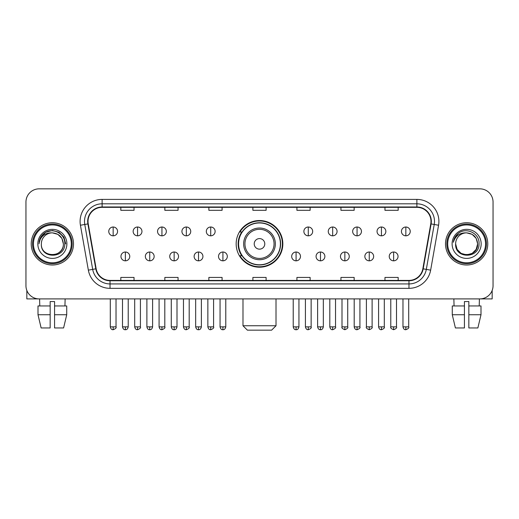 <?xml version="1.0" encoding="UTF-8"?>
<svg xmlns="http://www.w3.org/2000/svg" width="519" height="519" viewBox="0 0 519 519"><rect width="100%" height="100%" fill="white"/><g stroke="black" fill="none" stroke-linecap="round" stroke-linejoin="round"><path stroke-width="0.78" d="M236.164 243.872A23.336 23.336 0 0 0 259.5 267.207A23.336 23.336 0 0 0 282.836 243.872A23.336 23.336 0 0 0 259.5 220.536A23.336 23.336 0 0 0 236.164 243.872M241.763 255.757A21.35 21.35 0 0 1 241.763 231.987M25.95 202.047L25.95 285.697A13.209 13.209 0 0 0 39.159 298.905L479.841 298.905A13.209 13.209 0 0 0 493.05 285.697L493.05 202.047A13.209 13.209 0 0 0 479.841 188.838L39.159 188.838A13.209 13.209 0 0 0 25.95 202.047L25.95 285.697M31.231 243.872A21.13 21.13 0 0 0 52.367 265.001A21.13 21.13 0 0 0 73.497 243.872A21.13 21.13 0 0 0 52.367 222.742A21.13 21.13 0 0 0 31.231 243.872A21.13 21.13 0 0 0 52.367 265.001A21.13 21.13 0 0 0 73.497 243.872A21.13 21.13 0 0 0 52.367 222.742A21.13 21.13 0 0 0 31.231 243.872M445.503 243.872A21.13 21.13 0 0 0 466.633 265.001A21.13 21.13 0 0 0 487.769 243.872A21.13 21.13 0 0 0 466.633 222.742A21.13 21.13 0 0 0 445.503 243.872A21.13 21.13 0 0 0 466.633 265.001A21.13 21.13 0 0 0 487.769 243.872A21.13 21.13 0 0 0 466.633 222.742A21.13 21.13 0 0 0 445.503 243.872M88.022 221.418A14.091 14.091 0 0 1 102.113 207.334L416.887 207.334A14.091 14.091 0 0 1 430.764 223.864L422.842 268.771A14.091 14.091 0 0 1 408.972 280.409L110.028 280.409A14.091 14.091 0 0 1 96.158 268.771L88.236 223.864A14.091 14.091 0 0 1 88.022 221.418M87.672 221.418A14.441 14.441 0 0 0 87.893 223.929L95.807 268.829A14.441 14.441 0 0 0 110.028 280.766L408.972 280.766A14.441 14.441 0 0 0 423.193 268.829L431.107 223.929A14.441 14.441 0 0 0 416.887 206.977L102.113 206.977A14.441 14.441 0 0 0 87.672 221.418M80.432 225.24A22.012 22.012 0 0 1 102.113 199.406L416.887 199.406A22.012 22.012 0 0 1 438.568 225.24L430.647 270.146A22.012 22.012 0 0 1 408.972 288.337L110.028 288.337A22.012 22.012 0 0 1 88.353 270.146L80.432 225.24L84.772 224.474A17.607 17.607 0 0 1 102.113 203.811L416.887 203.811A17.607 17.607 0 0 1 434.228 224.474L426.313 269.38A17.607 17.607 0 0 1 408.972 283.932L110.028 283.932A17.607 17.607 0 0 1 92.687 269.38L84.772 224.474A17.607 17.607 0 0 1 84.5 221.418M479.841 188.838L39.159 188.838M39.159 298.905L479.841 298.905M493.05 285.697L493.05 202.047M423.193 268.829L426.313 269.38L434.228 224.474L438.568 225.24M252.896 207.334L252.896 210.312L266.104 210.312L266.104 207.334M208.872 207.334L208.872 210.312L222.08 210.312L222.08 207.334M164.847 207.334L164.847 210.312L178.056 210.312L178.056 207.334M120.823 207.334L120.823 210.312L134.032 210.312L134.032 207.334M296.92 207.334L296.92 210.312L310.128 210.312L310.128 207.334M340.944 207.334L340.944 210.312L354.153 210.312L354.153 207.334M384.968 207.334L384.968 210.312L398.177 210.312L398.177 207.334M266.104 280.409L266.104 277.431L252.896 277.431L252.896 280.409M222.08 280.409L222.08 277.431L208.872 277.431L208.872 280.409M178.056 280.409L178.056 277.431L164.847 277.431L164.847 280.409M134.032 280.409L134.032 277.431L120.823 277.431L120.823 280.409M310.128 280.409L310.128 277.431L296.92 277.431L296.92 280.409M354.153 280.409L354.153 277.431L340.944 277.431L340.944 280.409M398.177 280.409L398.177 277.431L384.968 277.431L384.968 280.409M26.832 290.439L26.832 298.905L77.902 298.905M38.004 305.944L38.004 314.748L41.131 327.956L38.004 314.748L38.004 305.944L50.161 305.944L50.161 301.545L54.566 301.545L54.566 305.944L66.724 305.944L66.724 314.748L63.597 327.956L66.724 314.748L54.566 314.748L54.566 305.944M65.135 298.905L64.94 305.944M50.161 305.944L50.161 327.956L41.131 327.956M38.004 314.748L50.161 314.748M63.597 327.956L54.566 327.956L54.566 314.748M39.6 298.905L39.788 305.944M71.298 243.872A18.931 18.931 0 0 0 52.367 224.941A18.931 18.931 0 0 0 33.437 243.872A18.931 18.931 0 0 0 52.367 262.802A18.931 18.931 0 0 0 71.298 243.872M72.173 243.872A19.813 19.813 0 0 0 52.367 224.059A19.813 19.813 0 0 0 32.554 243.872A19.813 19.813 0 0 0 52.367 263.684A19.813 19.813 0 0 0 72.173 243.872M63.37 243.872C62.715 237.183 59.049 233.518 52.367 232.862L57.869 234.341L61.897 238.37L63.37 243.872L61.897 238.37L57.869 234.341L52.367 232.862L57.869 234.341L61.897 238.37L63.37 243.872L61.897 238.37L57.869 234.341L52.367 232.862L57.869 234.341L61.897 238.37L63.37 243.872L61.897 238.37L57.869 234.341L52.367 232.862L57.869 234.341L61.897 238.37L63.37 243.872C64.045 258.073 40.683 258.073 41.358 243.872C40.378 259.15 65.277 258.806 64.758 243.872C65.576 233.388 51.842 226.725 43.927 233.479C41.163 235.782 39.548 238.714 39.074 242.269C41.15 235.717 45.581 232.577 52.367 232.862L57.869 234.341L61.897 238.37L63.37 243.872C64.045 258.073 40.683 258.073 41.358 243.872C40.683 258.073 64.045 258.073 63.37 243.872C64.045 258.073 40.683 258.073 41.358 243.872C40.683 258.073 64.045 258.073 63.37 243.872C64.045 258.073 40.683 258.073 41.358 243.872C40.683 258.073 64.045 258.073 63.37 243.872C64.045 258.073 40.683 258.073 41.358 243.872C40.683 258.073 64.045 258.073 63.37 243.872C64.045 258.073 40.683 258.073 41.358 243.872C40.683 258.073 64.045 258.073 63.37 243.872C64.045 258.073 40.683 258.073 41.358 243.872C40.683 258.073 64.045 258.073 63.37 243.872C64.045 258.073 40.683 258.073 41.358 243.872A11.009 11.009 0 0 1 52.367 232.862L57.869 234.341L61.897 238.37L63.37 243.872C63.811 252.416 52.828 258.092 46.126 252.935M37.835 243.872A14.526 14.526 0 0 0 52.367 258.397A14.526 14.526 0 0 0 66.893 243.872A14.526 14.526 0 0 0 52.367 229.346A14.526 14.526 0 0 0 37.835 243.872M43.92 233.479L40.677 237.339M40.586 237.507L45.672 232.278L52.367 230.481L59.062 232.278L63.96 237.177L65.751 243.872L63.96 237.177L59.062 232.278L52.367 230.481L45.672 232.278L40.767 237.177L38.977 243.872M40.476 237.715L40.767 237.183L40.476 237.715M271.606 330.162L247.394 330.162L242.989 325.757L276.011 325.757L271.606 330.162M264.781 243.872A5.281 5.281 0 0 0 259.5 238.591A5.281 5.281 0 0 0 254.219 243.872A5.281 5.281 0 0 0 259.5 249.152A5.281 5.281 0 0 0 264.781 243.872M275.349 243.872A15.849 15.849 0 0 0 259.5 228.023A15.849 15.849 0 0 0 243.651 243.872A15.849 15.849 0 0 0 259.5 259.721A15.849 15.849 0 0 0 275.349 243.872A15.849 15.849 0 0 1 259.5 259.721A15.849 15.849 0 0 1 243.651 243.872M280.409 243.872A20.909 20.909 0 0 0 259.5 222.962A20.909 20.909 0 0 0 238.591 243.872A20.909 20.909 0 0 0 259.5 264.781A20.909 20.909 0 0 0 280.409 243.872M282.394 243.872A22.894 22.894 0 0 1 239.934 255.757L242.055 255.757A21.11 21.11 0 0 0 273.468 259.701A21.11 21.11 0 0 0 273.468 228.042A21.11 21.11 0 0 0 242.055 231.987L239.934 231.987A22.894 22.894 0 0 1 282.394 243.872M113.161 227.011A4.405 4.405 0 0 0 108.763 231.409A4.405 4.405 0 0 0 113.161 235.814A4.405 4.405 0 0 0 117.566 231.409A4.405 4.405 0 0 0 113.161 227.011L113.161 235.814A4.405 4.405 0 0 0 117.566 231.409A4.405 4.405 0 0 0 113.161 227.011M137.554 227.011A4.405 4.405 0 0 0 133.149 231.409A4.405 4.405 0 0 0 137.554 235.814A4.405 4.405 0 0 0 141.953 231.409A4.405 4.405 0 0 0 137.554 227.011L137.554 235.814A4.405 4.405 0 0 0 141.953 231.409A4.405 4.405 0 0 0 137.554 227.011M161.941 227.011A4.405 4.405 0 0 0 157.542 231.409A4.405 4.405 0 0 0 161.941 235.814A4.405 4.405 0 0 0 166.346 231.409A4.405 4.405 0 0 0 161.941 227.011L161.941 235.814A4.405 4.405 0 0 0 166.346 231.409A4.405 4.405 0 0 0 161.941 227.011M186.334 227.011A4.405 4.405 0 0 0 181.929 231.409A4.405 4.405 0 0 0 186.334 235.814A4.405 4.405 0 0 0 190.733 231.409A4.405 4.405 0 0 0 186.334 227.011L186.334 235.814A4.405 4.405 0 0 0 190.733 231.409A4.405 4.405 0 0 0 186.334 227.011M210.72 227.011A4.405 4.405 0 0 0 206.315 231.409A4.405 4.405 0 0 0 210.72 235.814A4.405 4.405 0 0 0 215.126 231.409A4.405 4.405 0 0 0 210.72 227.011L210.72 235.814A4.405 4.405 0 0 0 215.126 231.409A4.405 4.405 0 0 0 210.72 227.011M308.28 227.011A4.405 4.405 0 0 0 303.875 231.409A4.405 4.405 0 0 0 308.28 235.814A4.405 4.405 0 0 0 312.685 231.409A4.405 4.405 0 0 0 308.28 227.011L308.28 235.814A4.405 4.405 0 0 0 312.685 231.409A4.405 4.405 0 0 0 308.28 227.011M332.666 227.011A4.405 4.405 0 0 0 328.268 231.409A4.405 4.405 0 0 0 332.666 235.814A4.405 4.405 0 0 0 337.071 231.409A4.405 4.405 0 0 0 332.666 227.011L332.666 235.814A4.405 4.405 0 0 0 337.071 231.409A4.405 4.405 0 0 0 332.666 227.011M357.059 227.011A4.405 4.405 0 0 0 352.654 231.409A4.405 4.405 0 0 0 357.059 235.814A4.405 4.405 0 0 0 361.458 231.409A4.405 4.405 0 0 0 357.059 227.011L357.059 235.814A4.405 4.405 0 0 0 361.458 231.409A4.405 4.405 0 0 0 357.059 227.011M381.446 227.011A4.405 4.405 0 0 0 377.047 231.409A4.405 4.405 0 0 0 381.446 235.814A4.405 4.405 0 0 0 385.851 231.409A4.405 4.405 0 0 0 381.446 227.011L381.446 235.814A4.405 4.405 0 0 0 385.851 231.409A4.405 4.405 0 0 0 381.446 227.011M405.839 227.011A4.405 4.405 0 0 0 401.434 231.409A4.405 4.405 0 0 0 405.839 235.814A4.405 4.405 0 0 0 410.237 231.409A4.405 4.405 0 0 0 405.839 227.011L405.839 235.814A4.405 4.405 0 0 0 410.237 231.409A4.405 4.405 0 0 0 405.839 227.011M125.358 252.013A4.405 4.405 0 0 0 120.953 256.418A4.405 4.405 0 0 0 125.358 260.823A4.405 4.405 0 0 0 129.763 256.418A4.405 4.405 0 0 0 125.358 252.013L125.358 260.823A4.405 4.405 0 0 0 129.763 256.418A4.405 4.405 0 0 0 125.358 252.013M149.744 252.013A4.405 4.405 0 0 0 145.346 256.418A4.405 4.405 0 0 0 149.744 260.823A4.405 4.405 0 0 0 154.149 256.418A4.405 4.405 0 0 0 149.744 252.013L149.744 260.823A4.405 4.405 0 0 0 154.149 256.418A4.405 4.405 0 0 0 149.744 252.013M174.137 252.013A4.405 4.405 0 0 0 169.732 256.418A4.405 4.405 0 0 0 174.137 260.823A4.405 4.405 0 0 0 178.536 256.418A4.405 4.405 0 0 0 174.137 252.013L174.137 260.823A4.405 4.405 0 0 0 178.536 256.418A4.405 4.405 0 0 0 174.137 252.013M198.524 252.013A4.405 4.405 0 0 0 194.125 256.418A4.405 4.405 0 0 0 198.524 260.823A4.405 4.405 0 0 0 202.929 256.418A4.405 4.405 0 0 0 198.524 252.013L198.524 260.823A4.405 4.405 0 0 0 202.929 256.418A4.405 4.405 0 0 0 198.524 252.013M222.917 252.013A4.405 4.405 0 0 0 218.512 256.418A4.405 4.405 0 0 0 222.917 260.823A4.405 4.405 0 0 0 227.316 256.418A4.405 4.405 0 0 0 222.917 252.013L222.917 260.823A4.405 4.405 0 0 0 227.316 256.418A4.405 4.405 0 0 0 222.917 252.013M296.083 252.013A4.405 4.405 0 0 0 291.684 256.418A4.405 4.405 0 0 0 296.083 260.823A4.405 4.405 0 0 0 300.488 256.418A4.405 4.405 0 0 0 296.083 252.013L296.083 260.823A4.405 4.405 0 0 0 300.488 256.418A4.405 4.405 0 0 0 296.083 252.013M320.476 252.013A4.405 4.405 0 0 0 316.071 256.418A4.405 4.405 0 0 0 320.476 260.823A4.405 4.405 0 0 0 324.875 256.418A4.405 4.405 0 0 0 320.476 252.013L320.476 260.823A4.405 4.405 0 0 0 324.875 256.418A4.405 4.405 0 0 0 320.476 252.013M344.863 252.013A4.405 4.405 0 0 0 340.464 256.418A4.405 4.405 0 0 0 344.863 260.823A4.405 4.405 0 0 0 349.268 256.418A4.405 4.405 0 0 0 344.863 252.013L344.863 260.823A4.405 4.405 0 0 0 349.268 256.418A4.405 4.405 0 0 0 344.863 252.013M369.256 252.013A4.405 4.405 0 0 0 364.851 256.418A4.405 4.405 0 0 0 369.256 260.823A4.405 4.405 0 0 0 373.654 256.418A4.405 4.405 0 0 0 369.256 252.013L369.256 260.823A4.405 4.405 0 0 0 373.654 256.418A4.405 4.405 0 0 0 369.256 252.013M393.642 252.013A4.405 4.405 0 0 0 389.237 256.418A4.405 4.405 0 0 0 393.642 260.823A4.405 4.405 0 0 0 398.047 256.418A4.405 4.405 0 0 0 393.642 252.013L393.642 260.823A4.405 4.405 0 0 0 398.047 256.418A4.405 4.405 0 0 0 393.642 252.013M492.168 290.439L492.168 298.905L441.098 298.905M464.434 305.944L464.434 314.748L452.276 314.748L455.403 327.956L452.276 314.748L452.276 305.944L464.434 305.944L464.434 301.545L468.839 301.545L468.839 305.944L480.996 305.944L480.996 314.748L477.869 327.956L480.996 314.748L468.839 314.748L468.839 305.944M479.4 298.905L479.212 305.944M464.434 314.748L464.434 327.956L455.403 327.956M477.869 327.956L468.839 327.956L468.839 314.748M453.866 298.905L454.06 305.944M485.563 243.872A18.931 18.931 0 0 0 466.633 224.941A18.931 18.931 0 0 0 447.702 243.872A18.931 18.931 0 0 0 466.633 262.802A18.931 18.931 0 0 0 485.563 243.872M486.446 243.872A19.813 19.813 0 0 0 466.633 224.059A19.813 19.813 0 0 0 446.827 243.872A19.813 19.813 0 0 0 466.633 263.684A19.813 19.813 0 0 0 486.446 243.872M472.141 253.402L466.633 254.874L461.132 253.402L457.103 249.373L455.63 243.872A11.009 11.009 0 0 1 466.633 232.862L472.141 234.341L476.17 238.37L477.642 243.872L476.17 238.37L472.141 234.341L466.633 232.862L472.141 234.341L476.17 238.37L477.642 243.872L476.17 238.37L472.141 234.341L466.633 232.862L472.141 234.341L466.633 232.862L472.141 234.341L476.17 238.37L477.642 243.872C478.317 258.073 454.955 258.073 455.63 243.872C454.65 259.15 479.55 258.806 479.031 243.872C479.848 233.388 466.114 226.725 458.199 233.479C455.435 235.782 453.82 238.714 453.34 242.269C455.416 235.717 459.847 232.577 466.633 232.862L472.141 234.341L476.17 238.37L477.642 243.872C478.317 258.073 454.955 258.073 455.63 243.872C454.955 258.073 478.317 258.073 477.642 243.872L476.17 249.373L472.141 253.402L466.633 254.874L461.132 253.402M466.633 232.862C473.322 233.518 476.987 237.183 477.642 243.872C478.317 258.073 454.955 258.073 455.63 243.872C454.955 258.073 478.317 258.073 477.642 243.872C478.317 258.073 454.955 258.073 455.63 243.872C454.955 258.073 478.317 258.073 477.642 243.872C478.317 258.073 454.955 258.073 455.63 243.872M452.107 243.872A14.526 14.526 0 0 0 466.633 258.397A14.526 14.526 0 0 0 481.165 243.872A14.526 14.526 0 0 0 466.633 229.346A14.526 14.526 0 0 0 452.107 243.872M477.642 243.872C478.083 252.416 467.094 258.092 460.392 252.935M458.193 233.479L454.949 237.339M454.748 237.715L455.04 237.183L454.748 237.715M416.887 199.406L416.887 206.977M84.772 224.474L87.893 223.929M110.028 288.337L110.028 280.766M408.972 280.766L408.972 288.337M88.353 270.146L95.807 268.829M431.107 223.929L434.228 224.474M102.113 199.406L102.113 206.977M426.313 269.38L430.647 270.146M274.058 243.872A14.558 14.558 0 0 0 259.5 229.314A14.558 14.558 0 0 0 244.942 243.872A14.558 14.558 0 0 0 259.5 258.43A14.558 14.558 0 0 0 274.058 243.872M113.161 326.86L110.3 326.86C110.8 328.897 111.754 329.85 113.161 329.721L113.161 326.86L116.022 326.86L116.022 298.905M137.554 326.86L134.693 326.86C135.193 328.897 136.147 329.85 137.554 329.721L137.554 326.86L140.415 326.86L140.415 298.905M161.941 326.86L159.08 326.86C159.58 328.897 160.533 329.85 161.941 329.721L161.941 326.86L164.802 326.86L164.802 298.905M186.334 326.86L183.467 326.86C183.966 328.897 184.926 329.85 186.334 329.721L186.334 326.86L189.195 326.86L189.195 298.905M210.72 326.86L207.859 326.86C208.359 328.897 209.313 329.85 210.72 329.721L210.72 326.86L213.581 326.86L213.581 298.905M308.28 326.86L305.419 326.86C305.918 328.897 306.872 329.85 308.28 329.721L308.28 326.86L311.141 326.86L311.141 298.905M332.666 326.86L329.805 326.86C330.305 328.897 331.258 329.85 332.666 329.721L332.666 326.86L335.534 326.86L335.534 298.905M357.059 326.86L354.198 326.86C354.698 328.897 355.651 329.85 357.059 329.721L357.059 326.86L359.92 326.86L359.92 298.905M381.446 326.86L378.585 326.86C379.084 328.897 380.038 329.85 381.446 329.721L381.446 326.86L384.307 326.86L384.307 298.905M405.839 326.86L402.978 326.86C403.477 328.897 404.431 329.85 405.839 329.721L405.839 326.86L408.7 326.86L408.7 298.905M125.358 326.86L122.497 326.86C122.997 328.897 123.95 329.85 125.358 329.721L125.358 326.86L128.219 326.86L128.219 298.905M149.744 326.86L146.883 326.86C147.383 328.897 148.337 329.85 149.744 329.721L149.744 326.86L152.605 326.86L152.605 298.905M174.137 326.86L171.276 326.86C171.776 328.897 172.73 329.85 174.137 329.721L174.137 326.86L176.998 326.86L176.998 298.905M198.524 326.86L195.663 326.86C196.163 328.897 197.116 329.85 198.524 329.721L198.524 326.86L201.385 326.86L201.385 298.905M222.917 326.86L220.056 326.86C220.556 328.897 221.509 329.85 222.917 329.721L222.917 326.86L225.778 326.86L225.778 298.905M296.083 326.86L293.222 326.86C293.722 328.897 294.675 329.85 296.083 329.721L296.083 326.86L298.944 326.86L298.944 298.905M320.476 326.86L317.615 326.86C318.115 328.897 319.068 329.85 320.476 329.721L320.476 326.86L323.337 326.86L323.337 298.905M344.863 326.86L342.002 326.86C341.424 327.774 342.378 328.728 344.863 329.721L344.863 326.86L347.724 326.86L347.724 298.905M369.256 326.86L366.395 326.86C365.811 327.774 366.764 328.728 369.256 329.721L369.256 326.86L372.117 326.86L372.117 298.905M393.642 326.86L390.781 326.86C390.204 327.774 391.157 328.728 393.642 329.721L393.642 326.86L396.503 326.86L396.503 298.905M276.011 298.905L276.011 325.757M242.989 298.905L242.989 325.757M110.3 326.86L110.3 298.905M116.022 326.86C116.606 327.774 115.653 328.728 113.161 329.721M134.693 326.86L134.693 298.905M140.415 326.86C140.993 327.774 140.039 328.728 137.554 329.721M159.08 326.86L159.08 298.905M164.802 326.86C165.386 327.774 164.432 328.728 161.941 329.721M183.467 326.86L183.467 298.905M189.195 326.86C189.772 327.774 188.819 328.728 186.334 329.721M207.859 326.86L207.859 298.905M213.581 326.86C214.165 327.774 213.212 328.728 210.72 329.721M305.419 326.86L305.419 298.905M311.141 326.86C311.724 327.774 310.771 328.728 308.28 329.721M329.805 326.86L329.805 298.905M335.534 326.86C336.111 327.774 335.157 328.728 332.666 329.721M354.198 326.86L354.198 298.905M359.92 326.86C360.497 327.774 359.544 328.728 357.059 329.721M378.585 326.86L378.585 298.905M384.307 326.86C384.89 327.774 383.937 328.728 381.446 329.721M402.978 326.86L402.978 298.905M408.7 326.86C409.277 327.774 408.323 328.728 405.839 329.721M122.497 326.86L122.497 298.905M128.219 326.86C127.719 328.897 126.766 329.85 125.358 329.721M146.883 326.86L146.883 298.905M152.605 326.86C152.106 328.897 151.152 329.85 149.744 329.721M171.276 326.86L171.276 298.905M176.998 326.86C176.499 328.897 175.545 329.85 174.137 329.721M195.663 326.86L195.663 298.905M201.385 326.86C200.885 328.897 199.932 329.85 198.524 329.721M220.056 326.86L220.056 298.905M225.778 326.86C225.278 328.897 224.325 329.85 222.917 329.721M293.222 326.86L293.222 298.905M298.944 326.86C298.444 328.897 297.491 329.85 296.083 329.721M317.615 326.86L317.615 298.905M323.337 326.86C322.837 328.897 321.884 329.85 320.476 329.721M342.002 326.86L342.002 298.905M347.724 326.86C348.307 327.774 347.354 328.728 344.863 329.721M366.395 326.86L366.395 298.905M372.117 326.86C372.694 327.774 371.74 328.728 369.256 329.721M390.781 326.86L390.781 298.905M396.503 326.86C397.087 327.774 396.133 328.728 393.642 329.721"/></g></svg>
